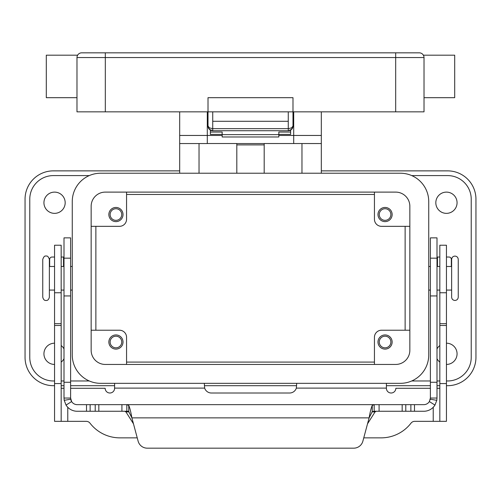 <?xml version="1.0" encoding="UTF-8"?>
<svg xmlns="http://www.w3.org/2000/svg" width="501" height="501" viewBox="0 0 501 501"><rect width="100%" height="100%" fill="white"/><g stroke="black" fill="none" stroke-linecap="round" stroke-linejoin="round"><path stroke-width="0.75" d="M288.269 130.73A4.722 4.722 0 0 0 291.613 129.352A4.722 4.722 0 0 1 288.269 130.73L291.613 129.352L292.991 126.008L291.613 127.887L288.269 128.657L288.269 130.73L212.731 130.73L212.731 128.657L209.387 127.887L208.009 126.008L209.387 129.352L212.731 130.73A4.722 4.722 0 0 1 209.387 129.352A4.722 4.722 0 0 0 212.731 130.73M293.699 126.008L292.991 126.008A4.722 4.722 0 0 1 291.613 129.352A4.722 4.722 0 0 0 292.991 126.008L292.991 97.682L208.009 97.682L208.009 126.008A4.722 4.722 0 0 0 209.387 129.352A4.722 4.722 0 0 1 208.009 126.008L207.301 126.008M395.684 52.83L81.707 52.83A4.722 4.722 0 0 0 76.985 57.552L395.684 57.552L395.684 52.83L419.293 52.83L395.684 52.83M77.617 55.191L77.279 55.918L77.617 55.191L46.299 55.191L46.299 97.682L76.985 97.682M423.383 55.191L423.721 55.918L423.383 55.191L454.701 55.191L454.701 97.682L424.015 97.682M395.684 111.848L395.684 57.552L424.015 57.552L424.015 111.848L105.316 111.848L105.316 52.83L81.707 52.83A4.722 4.722 0 0 0 78.369 54.208M105.316 111.848L76.985 111.848L76.985 57.552M424.015 57.552A4.722 4.722 0 0 0 419.293 52.83A4.722 4.722 0 0 1 422.631 54.208A4.722 4.722 0 0 0 419.293 52.83A4.722 4.722 0 0 1 423.721 55.918A4.722 4.722 0 0 0 422.631 54.208M288.269 111.848L288.269 121.292L212.731 121.292L212.731 111.848L212.731 128.657L288.269 128.657L288.269 121.292M42.754 259.393L42.754 297.162C43.349 299.542 44.451 300.644 46.061 300.468C47.67 300.644 48.772 299.542 49.367 297.162L49.367 259.393C48.459 256.731 47.363 255.629 46.061 256.086C44.758 255.629 43.656 256.731 42.754 259.393M458.246 259.393C458.046 257.382 456.95 256.28 454.939 256.086C452.929 256.28 451.833 257.382 451.633 259.393L451.633 297.162C451.833 299.172 452.929 300.274 454.939 300.468C456.95 300.274 458.046 299.172 458.246 297.162L458.246 259.393L458.246 297.162M392.145 342.02A7.083 7.083 0 0 1 385.062 349.103A7.083 7.083 0 0 1 377.979 342.02A7.083 7.083 0 0 1 385.062 334.937A7.083 7.083 0 0 1 392.145 342.02M379.257 342.02A5.805 5.805 0 0 0 385.062 347.826A5.805 5.805 0 0 0 390.868 342.02A5.805 5.805 0 0 0 385.062 336.209A5.805 5.805 0 0 0 379.257 342.02M123.021 214.541A7.083 7.083 0 0 1 115.938 221.624A7.083 7.083 0 0 1 108.855 214.541A7.083 7.083 0 0 1 115.938 207.458A7.083 7.083 0 0 1 123.021 214.541M110.132 214.541A5.805 5.805 0 0 0 115.938 220.346A5.805 5.805 0 0 0 121.743 214.541A5.805 5.805 0 0 0 115.938 208.729A5.805 5.805 0 0 0 110.132 214.541M123.021 342.02A7.083 7.083 0 0 1 115.938 349.103A7.083 7.083 0 0 1 108.855 342.02A7.083 7.083 0 0 1 115.938 334.937A7.083 7.083 0 0 1 123.021 342.02M110.132 342.02A5.805 5.805 0 0 0 115.938 347.826A5.805 5.805 0 0 0 121.743 342.02A5.805 5.805 0 0 0 115.938 336.209A5.805 5.805 0 0 0 110.132 342.02M392.145 214.541A7.083 7.083 0 0 1 385.062 221.624A7.083 7.083 0 0 1 377.979 214.541A7.083 7.083 0 0 1 385.062 207.458A7.083 7.083 0 0 1 392.145 214.541M379.257 214.541A5.805 5.805 0 0 0 385.062 220.346A5.805 5.805 0 0 0 390.868 214.541A5.805 5.805 0 0 0 385.062 208.729A5.805 5.805 0 0 0 379.257 214.541M446.441 343.198A10.621 10.621 0 0 1 457.062 353.819A10.621 10.621 0 0 1 446.441 364.44M439.828 362.135A10.621 10.621 0 0 1 436.997 358.685M457.062 202.736A10.621 10.621 0 0 1 446.441 213.357A10.621 10.621 0 0 1 435.82 202.736A10.621 10.621 0 0 1 446.441 192.115A10.621 10.621 0 0 1 457.062 202.736M64.003 358.685A10.621 10.621 0 0 1 61.172 362.135M54.559 364.44A10.621 10.621 0 0 1 43.938 353.819A10.621 10.621 0 0 1 54.559 343.198M65.18 202.736A10.621 10.621 0 0 1 54.559 213.357A10.621 10.621 0 0 1 43.938 202.736A10.621 10.621 0 0 1 54.559 192.115A10.621 10.621 0 0 1 65.18 202.736M278.832 134.393L290.63 134.393L290.63 130.097M210.37 130.097L210.37 132.045L222.168 132.045L222.168 136.98L278.832 136.98L278.832 132.045L290.63 132.045M210.37 132.045L210.37 134.393L222.168 134.393M54.559 385.689L53.382 385.689A28.332 28.332 0 0 1 25.05 357.363L25.05 199.191A28.332 28.332 0 0 1 53.382 170.866L179.677 170.866M321.323 170.866L447.618 170.866A28.332 28.332 0 0 1 475.95 199.191L475.95 357.363A28.332 28.332 0 0 1 447.618 385.689L446.441 385.689M439.828 385.689L436.997 385.689M430.39 385.689L386.403 385.689M296.623 385.689L204.377 385.689M114.597 385.689L70.61 385.689M64.003 385.689L61.172 385.689M126.559 194.469L374.441 194.469M405.127 226.339L405.127 330.215M374.441 362.085L126.559 362.085M95.873 330.215L95.873 226.339M70.61 388.288L105.16 388.288A4.722 4.722 0 0 0 109.882 393.009A4.722 4.722 0 0 0 114.597 388.288L114.597 383.328M64.003 388.288L61.172 388.288M296.692 383.328L296.348 388.112A7.083 7.083 0 0 1 289.609 393.009L211.391 393.009A7.083 7.083 0 0 1 204.652 388.112L204.308 383.328M137.243 437.861L119.908 437.861A37.769 37.769 0 0 1 90.011 423.176A4.722 4.722 0 0 0 86.272 421.341L61.172 421.341L61.172 245.227L54.559 245.227L54.559 292.759L61.172 292.759M54.559 292.759L54.559 421.341L61.172 421.341M439.828 421.341L439.828 245.227L446.441 245.227L446.441 421.341L414.728 421.341A4.722 4.722 0 0 0 410.989 423.176A37.769 37.769 0 0 1 381.092 437.861L363.757 437.861M430.39 388.288L395.84 388.288A4.722 4.722 0 0 1 391.118 393.009A4.722 4.722 0 0 1 386.403 388.288L386.403 383.328M439.828 388.288L436.997 388.288M53.382 380.973L54.559 380.973L53.382 380.973A23.61 23.61 0 0 1 29.772 357.363L29.772 199.191A23.61 23.61 0 0 1 53.382 175.588L89.272 175.588L53.382 175.588M447.618 175.588L411.728 175.588L447.618 175.588A23.61 23.61 0 0 1 471.228 199.191L471.228 357.363A23.61 23.61 0 0 1 447.618 380.973L446.441 380.973L447.618 380.973M61.172 345.508A10.621 10.621 0 0 1 64.003 348.959M436.997 348.959A10.621 10.621 0 0 1 439.828 345.508M439.828 380.973L436.997 380.973L439.828 380.973M430.39 380.973L411.728 380.973L430.39 380.973M89.272 380.973L70.61 380.973L89.272 380.973M64.003 380.973L61.172 380.973L64.003 380.973M100.595 173.227L400.405 173.227A28.332 28.332 0 0 1 428.737 201.552L428.737 355.002A28.332 28.332 0 0 1 400.405 383.328L100.595 383.328A28.332 28.332 0 0 1 72.263 355.002L72.263 201.552A28.332 28.332 0 0 1 100.595 173.227M105.316 192.108L395.684 192.108A14.166 14.166 0 0 1 409.849 206.274L409.849 350.28A14.166 14.166 0 0 1 395.684 364.446L105.316 364.446A14.166 14.166 0 0 1 91.151 350.28L91.151 206.274A14.166 14.166 0 0 1 105.316 192.108M409.849 226.339L381.518 226.339A7.083 7.083 0 0 1 374.441 219.263L374.441 192.108M91.151 330.215L119.482 330.215A7.083 7.083 0 0 1 126.559 337.298L126.559 364.446M126.559 192.108L126.559 219.263A7.083 7.083 0 0 1 119.482 226.339L91.151 226.339M374.441 364.446L374.441 337.298A7.083 7.083 0 0 1 381.518 330.215L409.849 330.215M264.19 173.227L264.19 143.53L321.323 143.549L321.323 173.227M321.323 143.549L321.323 111.848M179.677 111.848L179.677 135.452L207.301 135.452L207.301 111.848M179.677 135.452L179.677 143.549L207.301 143.549L207.301 135.452L222.168 135.452M179.677 173.227L179.677 143.549M207.301 143.53L236.81 143.53L236.81 173.227M236.81 144.895L264.19 144.895M264.19 143.549L236.81 143.549M293.699 111.848L293.699 143.549M278.832 135.452L321.323 135.452M222.168 134.631L278.832 134.631M430.39 398.044L430.39 237.862L436.997 237.862L436.997 398.044L436.797 400.33L434.962 405.09A13.22 13.22 0 0 1 423.777 411.265L374.147 411.265L372.243 411.653L369.112 417.878C370.151 411.897 371.197 407.751 372.243 405.434L374.184 404.658L423.777 404.658A6.607 6.607 0 0 0 429.37 401.57L430.39 398.044L436.997 398.044M70.61 248.333L70.61 237.862L64.003 237.862L64.003 398.044L70.61 398.044L70.61 248.333M126.853 411.265L128.757 411.265M70.61 398.044L71.63 401.57L66.038 405.09A13.22 13.22 0 0 0 77.223 411.265L126.816 411.265L126.816 404.658L128.757 405.434C129.803 407.739 130.842 411.885 131.888 417.878L128.757 411.653L126.816 411.265M124.799 411.265L125.914 411.885L133.479 423.821M64.003 257.032L61.172 257.032M126.816 404.658L77.223 404.658A6.607 6.607 0 0 1 70.71 399.184L64.203 400.33L64.003 398.044M66.038 405.09L64.203 400.33M147.25 448.17A9.444 9.444 0 0 1 138.126 441.174L131.888 417.878L369.112 417.878L362.874 441.174A9.444 9.444 0 0 1 353.75 448.17L147.25 448.17M49.662 266.476L49.662 259.393A2.361 2.361 0 0 1 52.023 257.032L54.559 257.032M367.521 423.821L375.086 411.885L376.201 411.265M126.859 404.658L374.141 404.658M374.184 404.658L374.184 411.265M353.75 448.17A9.444 9.444 0 0 0 362.874 441.174M436.797 400.33L430.29 399.184A6.607 6.607 0 0 1 430.134 399.854M439.828 257.032L436.997 257.032M451.338 266.476L451.338 259.393A2.361 2.361 0 0 0 448.977 257.032L446.441 257.032M448.977 257.032A2.361 2.361 0 0 1 451.338 259.393M54.559 323.684L61.172 323.684M54.559 325.493L61.172 325.493M54.559 383.566L61.172 383.566M67.779 407.3L67.779 421.341M204.652 388.112L114.597 388.112M433.221 421.341L433.221 407.3M386.403 388.112L296.348 388.112M446.441 292.759L439.828 292.759M446.441 323.684L439.828 323.684M446.441 325.493L439.828 325.493M446.441 383.566L439.828 383.566M301.965 173.227L301.965 143.549M199.035 143.549L199.035 173.227M436.997 258.165L430.39 258.165M63.533 266.476L63.533 257.032M128.757 411.653L128.757 405.434M121.918 411.265L121.918 404.658M86.51 411.265L86.51 404.658M90.124 411.265L90.124 404.658M95.215 411.265L95.215 404.658M98.835 411.265L98.835 404.658M64.003 258.165L70.61 258.165M64.003 382.269L70.61 382.269M64.003 295.934L70.61 295.934M375.086 411.885L372.005 411.885M128.995 411.885L125.914 411.885M372.243 411.653L372.243 405.434M429.37 401.57L434.962 405.09M436.997 382.269L430.39 382.269M437.467 257.032L437.467 266.476M436.997 295.934L430.39 295.934M414.49 411.265L414.49 404.658M410.876 411.265L410.876 404.658M405.785 411.265L405.785 404.658M402.165 411.265L402.165 404.658M379.082 411.265L379.082 404.658M210.232 130.016L208.785 128.613M208.009 126.008L208.097 126.935M290.768 130.016L292.215 128.613M292.903 126.935L292.991 126.008M54.559 266.476L49.367 266.476M72.263 266.476L70.61 266.476M64.003 266.476L61.172 266.476M446.441 290.079L451.633 290.079M428.737 290.079L430.39 290.079M436.997 290.079L439.828 290.079M428.737 266.476L430.39 266.476M436.997 266.476L439.828 266.476M446.441 266.476L451.633 266.476M61.172 290.079L64.003 290.079M70.61 290.079L72.263 290.079M49.367 290.079L54.559 290.079"/></g></svg>

